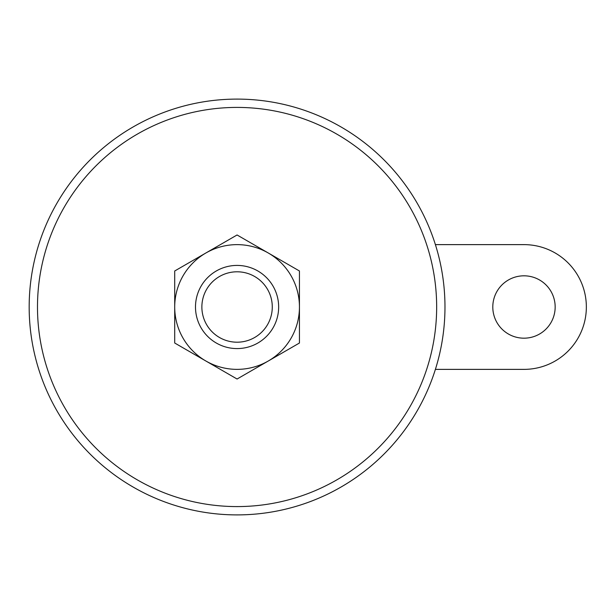 <?xml version="1.0" encoding="UTF-8"?>
<svg xmlns="http://www.w3.org/2000/svg" width="614" height="614" viewBox="0 0 614 614"><rect width="100%" height="100%" fill="white"/><g stroke="black" fill="none" stroke-linecap="round" stroke-linejoin="round"><path stroke-width="0.92" d="M435.403 369.375L523.98 369.375A62.375 62.375 0 0 0 586.355 307A62.375 62.375 0 0 0 523.98 244.625L435.403 244.625M237.073 265.417A41.583 41.583 0 0 1 273.084 327.792A41.583 41.583 0 0 1 201.062 327.792A41.583 41.583 0 0 1 237.073 265.417M237.073 271.795A35.205 35.205 0 0 1 267.566 324.599A35.205 35.205 0 0 1 206.588 324.599A35.205 35.205 0 0 1 237.073 271.795M205.89 252.983L174.706 270.989L174.706 343.011L237.073 379.022L268.257 361.017A62.375 62.375 0 0 1 174.706 307A62.375 62.375 0 0 1 268.257 252.983A62.375 62.375 0 0 1 299.448 307L299.448 343.011L268.257 361.017A62.375 62.375 0 0 0 299.448 307L299.448 270.989L237.073 234.978L205.89 252.983M555.163 307A31.184 31.184 0 0 0 508.392 279.992A31.184 31.184 0 0 0 508.392 334.008A31.184 31.184 0 0 0 555.163 307M237.073 107.412A199.588 199.588 0 0 1 409.922 406.79A199.588 199.588 0 0 1 64.224 406.79A199.588 199.588 0 0 1 237.073 107.412M237.073 99.1A207.9 207.9 0 0 1 417.121 410.95A207.9 207.9 0 0 1 57.025 410.95A207.9 207.9 0 0 1 237.073 99.1A207.9 207.9 0 0 1 417.121 410.95A207.9 207.9 0 0 1 57.025 410.95A207.9 207.9 0 0 1 237.073 99.1"/></g></svg>
